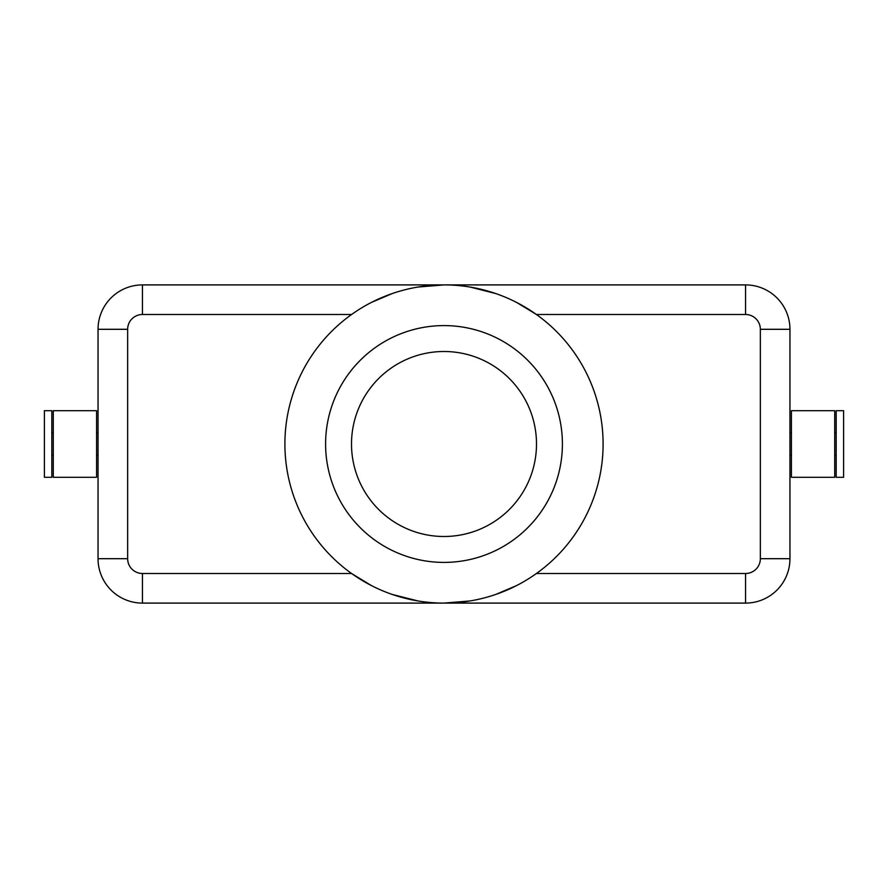 <?xml version="1.0" encoding="UTF-8"?>
<svg xmlns="http://www.w3.org/2000/svg" width="888" height="888" viewBox="0 0 888 888"><rect width="100%" height="100%" fill="white"/><g stroke="black" fill="none" stroke-linecap="round" stroke-linejoin="round"><path stroke-width="1.33" d="M470.041 600.954L444 603.096L745.554 603.096A44.4 44.4 0 0 0 789.954 558.696L789.954 329.304A44.4 44.4 0 0 0 745.554 284.904L142.446 284.904A44.4 44.4 0 0 0 98.046 329.304L98.046 558.696A44.4 44.4 0 0 0 142.446 603.096L444 603.096M834.72 444L834.72 410.7L791.43 410.7L791.43 477.3L834.72 477.3L834.72 444M843.6 444L843.6 410.7L836.196 410.7L836.196 477.3L843.6 477.3L843.6 444M53.28 477.3L53.28 410.7L96.57 410.7L96.57 477.3L53.28 477.3M44.4 477.3L44.4 410.7L51.804 410.7L51.804 477.3L44.4 477.3M417.959 287.046L444 284.904M470.041 287.046L495.804 293.573M417.959 600.954L392.196 594.427M516.616 302.442L536.43 314.496L745.554 314.496A14.796 14.796 0 0 1 760.35 329.304L760.35 558.696A14.796 14.796 0 0 1 745.554 573.504L536.43 573.504M371.384 302.442L392.196 293.573M603.096 444A159.096 159.096 0 0 0 444 284.904A159.096 159.096 0 0 0 284.904 444A159.096 159.096 0 0 0 444 603.096A159.096 159.096 0 0 0 603.096 444M536.496 444A92.496 92.496 0 0 1 444 536.496A92.496 92.496 0 0 1 351.504 444A92.496 92.496 0 0 1 444 351.504A92.496 92.496 0 0 1 536.496 444M562.404 444A118.404 118.404 0 0 1 444 562.404A118.404 118.404 0 0 1 325.596 444A118.404 118.404 0 0 1 444 325.596A118.404 118.404 0 0 1 562.404 444M371.384 585.558L351.57 573.504L142.446 573.504A14.796 14.796 0 0 1 127.65 558.696L127.65 329.304A14.796 14.796 0 0 1 142.446 314.496L351.57 314.496M516.616 585.558L495.804 594.427M789.954 558.696A44.4 44.4 0 0 1 776.945 590.098A44.4 44.4 0 0 0 789.954 558.696L760.35 558.696M745.554 573.504L745.554 603.096A44.4 44.4 0 0 0 776.945 590.098M142.446 573.504L142.446 603.096A44.4 44.4 0 0 1 98.046 558.696L127.65 558.696M142.446 314.496L142.446 284.904A44.4 44.4 0 0 0 98.046 329.304L127.65 329.304M760.35 329.304L789.954 329.304A44.4 44.4 0 0 0 745.554 284.904L745.554 314.496M836.196 432.9L834.72 432.9M791.43 432.9L789.954 432.9M51.804 455.1L53.28 455.1M96.57 455.1L98.046 455.1M98.046 432.9L96.57 432.9M53.28 432.9L51.804 432.9M791.43 455.1L789.954 455.1M836.196 455.1L834.72 455.1"/></g></svg>
